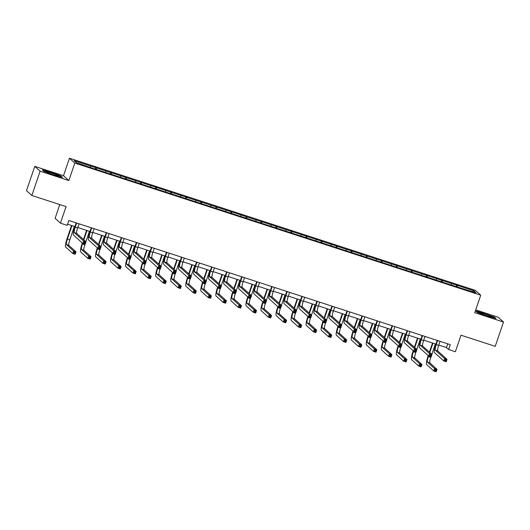 <?xml version="1.0" encoding="UTF-8"?>
<svg xmlns="http://www.w3.org/2000/svg" width="530" height="530" viewBox="0 0 530 530"><rect width="100%" height="100%" fill="white"/><g stroke="black" fill="none" stroke-linecap="round" stroke-linejoin="round"><path stroke-width="0.79" d="M59.784 204.58L55.107 218.32L60.446 223.15L67.197 225.349L68.854 220.487L450.281 344.659L448.625 349.522L455.376 351.715L461.001 335.198L495.232 346.335L503.5 322.041L498.16 317.212L475.715 309.904M34.768 166.36L26.5 190.654L31.84 195.49L40.114 171.19L68.847 180.544L74.803 163.054L69.457 158.225L63.501 175.715L34.768 166.36L40.114 171.19M74.803 163.054L480.723 295.197L475.377 290.367L69.457 158.225M473.774 290.751L74.213 160.683L76.406 162.664L93.326 168.48L460.1 287.876L475.966 292.739L473.774 290.751L472.515 291.613M96.387 167.904L96.135 169.395M105.649 170.912L105.444 172.118M111.432 172.8L111.181 174.29M120.688 175.808L120.482 177.013M126.471 177.696L126.219 179.186M135.726 180.71L135.528 181.909M141.517 182.592L141.258 184.082M150.772 185.606L150.566 186.805M156.555 187.487L156.304 188.978M165.81 190.502L165.605 191.701M171.594 192.383L171.342 193.874M180.856 195.398L180.65 196.603M186.639 197.279L186.388 198.77M195.895 200.294L195.689 201.499M201.678 202.175L201.427 203.672M210.933 205.19L210.735 206.395M216.717 207.071L216.465 208.568M225.979 210.085L225.773 211.291M231.762 211.967L231.511 213.464M241.018 214.981L240.812 216.187M246.801 216.869L246.549 218.36M256.056 219.877L255.857 221.083M261.846 221.765L261.595 223.256M271.102 224.773L270.896 225.979M276.885 226.661L276.633 228.152M286.14 229.675L285.935 230.875M291.924 231.557L291.672 233.048M301.186 234.571L300.98 235.77M306.969 236.453L306.718 237.944M316.224 239.467L316.019 240.666M322.008 241.349L321.756 242.839M331.263 244.363L331.065 245.569M337.053 246.245L336.795 247.735M346.309 249.259L346.103 250.465M352.092 251.14L351.841 252.638M361.347 254.155L361.142 255.361M367.131 256.036L366.879 257.534M376.386 259.051L376.187 260.256M382.176 260.932L381.925 262.43M391.432 263.947L391.226 265.152M397.215 265.835L396.963 267.325M406.47 268.842L406.265 270.048M412.254 270.731L412.002 272.221M421.516 273.738L421.31 274.944M427.299 275.627L427.048 277.117M436.554 278.641L436.349 279.84M442.338 280.522L442.086 282.013M451.593 283.537L451.394 284.736M457.383 285.418L457.125 286.909M60.446 223.15L66.071 206.627L31.84 195.49M480.723 295.197L474.767 312.687L503.5 322.041M438.767 345.057L446.459 347.561L448.625 349.522M67.582 224.216L74.935 226.615M77.771 227.536L89.981 231.511M92.816 232.431L105.02 236.406M107.855 237.327L120.065 241.302M122.9 242.23L135.104 246.198M137.939 247.126L150.142 251.094M152.978 252.022L165.188 255.997M168.023 256.918L180.227 260.892M183.062 261.813L195.265 265.788M198.101 266.709L210.311 270.684M213.146 271.605L225.349 275.58M228.185 276.501L240.395 280.476M243.23 281.397L255.433 285.372M258.269 286.293L270.472 290.268M273.308 291.195L285.518 295.164M288.353 296.091L300.556 300.06M303.392 300.987L315.602 304.962M318.437 305.883L330.64 309.858M333.476 310.779L345.679 314.754M348.515 315.675L360.725 319.65M363.56 320.57L375.763 324.546M378.599 325.466L390.802 329.441M393.638 330.362L405.848 334.337M408.683 335.258L420.886 339.233M423.722 340.161L435.932 344.129M90.603 166.016L90.405 167.222M447.731 343.831L446.459 347.561M456.853 284.941L456.277 286.631M441.815 280.045L441.238 281.735M426.769 275.149L426.193 276.839M411.731 270.254L411.154 271.943M396.685 265.358L396.109 267.047M381.646 260.462L381.07 262.151M366.608 255.559L366.031 257.255M351.562 250.663L350.986 252.359M336.523 245.768L335.947 247.464M321.485 240.872L320.908 242.568M306.439 235.976L305.863 237.665M291.401 231.08L290.824 232.769M276.355 226.184L275.779 227.873M261.316 221.288L260.74 222.978M246.278 216.392L245.701 218.082M231.232 211.496L230.656 213.186M216.194 206.594L215.617 208.29M201.155 201.698L200.578 203.394M186.109 196.802L185.533 198.498M171.071 191.906L170.494 193.602M156.025 187.01L155.449 188.7M140.987 182.115L140.41 183.804M125.948 177.219L125.371 178.908M110.903 172.323L110.326 174.012M95.864 167.427L95.287 169.116M484.274 313.31L475.774 311.004L477.384 312.462L487.494 316.218L495.994 318.517L494.384 317.066L484.201 313.528M68.847 180.544L63.501 175.715M43.884 171.342L53.994 175.099L62.494 177.398L60.884 175.947L50.781 172.19L42.281 169.885L43.884 171.342M437.621 340.538L436.23 344.626A5.148 0.894 -72 0 0 435.302 350.138L444.604 358.558L447.015 359.34L446.187 361.771L443.782 360.983L434.474 352.569A7.725 1.338 108 0 1 435.872 344.301L437.197 340.399M440.033 341.327L438.641 345.414A5.148 0.894 -72 0 0 437.707 350.926L447.015 359.34L446.233 360.002L445.266 359.691L444.935 360.658L445.902 360.976L446.233 360.002M444.935 360.658L443.782 360.983L444.604 358.558L445.266 359.691M445.902 360.976L446.187 361.771M428.598 355.961L428.379 356.597A5.148 0.894 -72 0 0 427.452 362.109L434.587 368.562L436.998 369.35L436.17 371.775L433.765 370.993L426.624 364.534A7.725 1.338 108 0 1 428.021 356.266L428.233 355.637M429.426 352.139L432.526 343.023M435.362 343.95L431.831 354.318M430.983 356.822L430.791 357.379A5.148 0.894 -72 0 0 429.856 362.891L436.998 369.35L436.216 370.013L435.249 369.695L434.925 370.669L435.885 370.98L436.216 370.013M432.95 343.162L429.784 352.463M434.925 370.669L433.765 370.993L434.587 368.562L435.249 369.695M435.885 370.98L436.17 371.775M479.922 312.766A6.691 0.51 18.8 0 0 479.517 312.885A6.691 0.51 18.8 0 0 484.97 315.204A6.691 0.51 18.8 0 0 491.714 317.145A6.691 0.51 18.8 0 0 492.078 317.159A6.691 0.51 18.8 0 0 487.487 315.005A6.691 0.51 18.8 0 0 479.922 312.766M476.159 311.355L484.261 313.548L494.053 317.185L495.325 318.338M53.258 174.688A6.691 0.51 18.8 0 0 58.578 176.04A6.691 0.51 18.8 0 0 51.383 172.985A6.691 0.51 18.8 0 0 46.017 171.76A6.691 0.51 18.8 0 0 53.258 174.688M42.665 170.236L50.761 172.429L60.559 176.066L61.831 177.219M422.582 335.642L421.191 339.73A5.148 0.894 -72 0 0 420.257 345.242L429.565 353.662L431.976 354.444L431.148 356.875L428.737 356.087L419.429 347.673A7.725 1.338 108 0 1 420.827 339.405L422.158 335.503M424.994 336.424L423.602 340.518A5.148 0.894 -72 0 0 422.668 346.03L431.976 354.444L431.195 355.107L430.227 354.795L429.896 355.762L430.863 356.08L431.195 355.107M429.896 355.762L428.737 356.087L429.565 353.662L430.227 354.795M430.863 356.08L431.148 356.875M407.543 330.746L406.146 334.834A5.148 0.894 -72 0 0 405.218 340.346L414.526 348.76L416.931 349.548L416.11 351.98L413.698 351.191L404.39 342.777A7.725 1.338 108 0 1 405.788 334.51L407.113 330.607M409.948 331.528L408.557 335.623A5.148 0.894 -72 0 0 407.63 341.134L416.931 349.548L416.149 350.211L415.189 349.899L414.858 350.867L415.818 351.185L416.149 350.211M414.858 350.867L413.698 351.191L414.526 348.76L415.189 349.899M415.818 351.185L416.11 351.98M413.552 351.065L413.34 351.701A5.148 0.894 -72 0 0 412.406 357.207L419.548 363.666L421.959 364.448L421.131 366.879L418.72 366.098L411.578 359.638A7.725 1.338 108 0 1 412.976 351.37L413.195 350.741M414.387 347.243L417.488 338.127M420.323 339.048L416.792 349.422M415.937 351.92L415.752 352.483A5.148 0.894 -72 0 0 414.818 357.995L421.959 364.448L421.178 365.117L420.21 364.799L419.879 365.773L420.846 366.084L421.178 365.117M417.912 338.266L414.745 347.567M419.879 365.773L418.72 366.098L419.548 363.666L420.21 364.799M420.846 366.084L421.131 366.879M398.514 346.169L398.295 346.799A5.148 0.894 -72 0 0 397.367 352.311L404.509 358.77L406.914 359.552L406.093 361.983L403.681 361.202L396.539 354.742A7.725 1.338 108 0 1 397.937 346.474L398.156 345.838M399.342 342.347L402.449 333.231M405.284 334.152L401.753 344.52M400.899 347.024L400.707 347.587A5.148 0.894 -72 0 0 399.779 353.099L406.914 359.552L406.132 360.214L405.172 359.903L404.841 360.877L405.801 361.188L406.132 360.214M402.873 333.37L399.706 342.671M404.841 360.877L403.681 361.202L404.509 358.77L405.172 359.903M405.801 361.188L406.093 361.983M392.498 325.851L391.107 329.938A5.148 0.894 -72 0 0 390.173 335.45L399.481 343.864L401.892 344.652L401.064 347.077L398.653 346.295L389.351 337.882A7.725 1.338 108 0 1 390.749 329.614L392.074 325.712M394.91 326.632L393.518 330.727A5.148 0.894 -72 0 0 392.584 336.239L401.892 344.652L401.111 345.315L400.143 345.003L399.812 345.971L400.779 346.289L401.111 345.315M399.812 345.971L398.653 346.295L399.481 343.864L400.143 345.003M400.779 346.289L401.064 347.077M377.459 320.955L376.068 325.042A5.148 0.894 -72 0 0 375.134 330.554L384.442 338.968L386.854 339.757L386.025 342.181L383.614 341.4L374.306 332.986A7.725 1.338 108 0 1 375.704 324.718L377.035 320.816M379.871 321.736L378.48 325.831A5.148 0.894 -72 0 0 377.546 331.343L386.854 339.757L386.065 340.419L385.105 340.101L384.773 341.075L385.734 341.386L386.065 340.419M384.773 341.075L383.614 341.4L384.442 338.968L385.105 340.101M385.734 341.386L386.025 342.181M362.414 316.059L361.023 320.147A5.148 0.894 -72 0 0 360.095 325.659L369.397 334.072L371.808 334.861L370.98 337.285L368.575 336.504L359.267 328.09A7.725 1.338 108 0 1 360.665 319.822L361.99 315.92M364.825 316.841L363.434 320.928A5.148 0.894 -72 0 0 362.5 326.44L371.808 334.861L371.026 335.523L370.059 335.205L369.735 336.179L370.695 336.49L371.026 335.523M369.735 336.179L368.575 336.504L369.397 334.072L370.059 335.205M370.695 336.49L370.98 337.285M383.475 341.274L383.256 341.903A5.148 0.894 -72 0 0 382.322 347.415L389.464 353.874L391.875 354.656L391.047 357.087L388.636 356.306L381.501 349.846A7.725 1.338 108 0 1 382.899 341.578L383.11 340.942M384.303 337.451L387.404 328.335M390.239 329.256L386.708 339.624M385.86 342.128L385.668 342.691A5.148 0.894 -72 0 0 384.734 348.203L391.875 354.656L391.094 355.319L390.126 355.007L389.795 355.981L390.762 356.292L391.094 355.319M387.827 328.474L384.661 337.776M389.795 355.981L388.636 356.306L389.464 353.874L390.126 355.007M390.762 356.292L391.047 357.087M368.43 336.378L368.217 337.007A5.148 0.894 -72 0 0 367.283 342.519L374.425 348.978L376.837 349.76L376.008 352.192L373.597 351.403L366.455 344.95A7.725 1.338 108 0 1 367.853 336.683L368.072 336.046M369.258 332.555L372.365 323.439M375.2 324.36L371.669 334.728M370.815 337.232L370.629 337.796A5.148 0.894 -72 0 0 369.695 343.308L376.837 349.76L376.048 350.423L375.088 350.111L374.756 351.085L375.724 351.397L376.048 350.423M372.789 323.578L369.622 332.88M374.756 351.085L373.597 351.403L374.425 348.978L375.088 350.111M375.724 351.397L376.008 352.192M353.391 331.475L353.172 332.111A5.148 0.894 -72 0 0 352.245 337.623L359.386 344.083L361.791 344.864L360.97 347.296L358.558 346.507L351.417 340.055A7.725 1.338 108 0 1 352.814 331.787L353.026 331.151M354.219 327.659L357.319 318.543M360.155 319.464L356.63 329.832M355.776 332.337L355.584 332.9A5.148 0.894 -72 0 0 354.65 338.412L361.791 344.864L361.009 345.527L360.049 345.216L359.718 346.183L360.678 346.501L361.009 345.527M357.75 318.682L354.583 327.984M359.718 346.183L358.558 346.507L359.386 344.083L360.049 345.216M360.678 346.501L360.97 347.296M347.375 311.163L345.984 315.251A5.148 0.894 -72 0 0 345.05 320.763L354.358 329.176L356.769 329.958L355.941 332.389L353.53 331.608L344.222 323.194A7.725 1.338 108 0 1 345.62 314.926L346.951 311.024M349.787 311.945L348.395 316.032A5.148 0.894 -72 0 0 347.461 321.544L356.769 329.958L355.988 330.627L355.02 330.309L354.689 331.283L355.656 331.594L355.988 330.627M354.689 331.283L353.53 331.608L354.358 329.176L355.02 330.309M355.656 331.594L355.941 332.389M338.352 326.579L338.133 327.215A5.148 0.894 -72 0 0 337.199 332.727L344.341 339.187L346.752 339.968L345.924 342.4L343.513 341.611L336.371 335.159A7.725 1.338 108 0 1 337.769 326.891L337.988 326.255M339.18 322.757L342.281 313.647M345.116 314.568L341.585 324.936M340.737 327.441L340.545 327.997A5.148 0.894 -72 0 0 339.611 333.509L346.752 339.968L345.971 340.631L345.003 340.32L344.672 341.287L345.639 341.605L345.971 340.631M342.705 313.786L339.538 323.088M344.672 341.287L343.513 341.611L344.341 339.187L345.003 340.32M345.639 341.605L345.924 342.4M332.337 306.26L330.945 310.355A5.148 0.894 -72 0 0 330.011 315.867L339.319 324.281L341.731 325.062L340.903 327.494L338.491 326.712L329.183 318.291A7.725 1.338 108 0 1 330.581 310.03L331.912 306.128M334.748 307.049L333.35 311.136A5.148 0.894 -72 0 0 332.423 316.648L341.731 325.062L340.942 325.725L339.982 325.413L339.65 326.387L340.611 326.699L340.942 325.725M339.65 326.387L338.491 326.712L339.319 324.281L339.982 325.413M340.611 326.699L340.903 327.494M323.307 321.683L323.095 322.32A5.148 0.894 -72 0 0 322.16 327.831L329.302 334.284L331.714 335.073L330.886 337.504L328.474 336.716L321.332 330.263A7.725 1.338 108 0 1 322.73 321.995L322.949 321.359M324.135 317.861L327.242 308.752M330.077 309.672L326.546 320.04M325.692 322.545L325.5 323.101A5.148 0.894 -72 0 0 324.572 328.613L331.714 335.073L330.925 335.735L329.965 335.424L329.633 336.391L330.594 336.709L330.925 335.735M327.666 308.884L324.499 318.192M329.633 336.391L328.474 336.716L329.302 334.284L329.965 335.424M330.594 336.709L330.886 337.504M317.291 301.365L315.9 305.459A5.148 0.894 -72 0 0 314.966 310.971L324.274 319.385L326.685 320.166L325.857 322.598L323.446 321.816L314.144 313.396A7.725 1.338 108 0 1 315.542 305.128L316.867 301.226M319.703 302.153L318.311 306.241A5.148 0.894 -72 0 0 317.377 311.753L326.685 320.166L325.904 320.829L324.936 320.517L324.605 321.491L325.572 321.803L325.904 320.829M324.605 321.491L323.446 321.816L324.274 319.385L324.936 320.517M325.572 321.803L325.857 322.598M308.268 316.788L308.049 317.424A5.148 0.894 -72 0 0 307.122 322.936L314.257 329.388L316.668 330.177L315.84 332.608L313.435 331.82L306.294 325.36A7.725 1.338 108 0 1 307.691 317.099L307.904 316.463M309.096 312.965L312.197 303.849M315.032 304.776L311.501 315.145M310.653 317.649L310.461 318.205A5.148 0.894 -72 0 0 309.527 323.717L316.668 330.177L315.887 330.839L314.919 330.528L314.588 331.495L315.555 331.813L315.887 330.839M312.62 303.988L309.454 313.29M314.588 331.495L313.435 331.82L314.257 329.388L314.919 330.528M315.555 331.813L315.84 332.608M302.252 296.469L300.861 300.563A5.148 0.894 -72 0 0 299.927 306.075L309.235 314.489L311.647 315.27L310.819 317.702L308.407 316.913L299.099 308.5A7.725 1.338 108 0 1 300.497 300.232L301.828 296.33M304.664 297.257L303.273 301.345A5.148 0.894 -72 0 0 302.339 306.857L311.647 315.27L310.865 315.933L309.898 315.622L309.566 316.595L310.534 316.907L310.865 315.933M309.566 316.595L308.407 316.913L309.235 314.489L309.898 315.622M310.534 316.907L310.819 317.702M293.223 311.892L293.01 312.528A5.148 0.894 -72 0 0 292.076 318.04L299.218 324.493L301.63 325.281L300.801 327.706L298.39 326.924L291.248 320.464A7.725 1.338 108 0 1 292.646 312.197L292.865 311.567M294.057 308.069L297.158 298.953M299.993 299.881L296.462 310.249M295.607 312.753L295.422 313.31A5.148 0.894 -72 0 0 294.488 318.822L301.63 325.281L300.848 325.943L299.881 325.625L299.549 326.599L300.517 326.911L300.848 325.943M297.582 299.092L294.415 308.394M299.549 326.599L298.39 326.924L299.218 324.493L299.881 325.625M300.517 326.911L300.801 327.706M287.214 291.573L285.816 295.66A5.148 0.894 -72 0 0 284.888 301.173L294.196 309.593L296.601 310.375L295.78 312.806L293.368 312.018L284.06 303.604A7.725 1.338 108 0 1 285.458 295.336L286.783 291.434M289.618 292.361L288.227 296.449A5.148 0.894 -72 0 0 287.3 301.961L296.601 310.375L295.82 311.037L294.859 310.726L294.528 311.693L295.488 312.011L295.82 311.037M294.528 311.693L293.368 312.018L294.196 309.593L294.859 310.726M295.488 312.011L295.78 312.806M278.184 306.996L277.965 307.632A5.148 0.894 -72 0 0 277.038 313.144L284.179 319.597L286.584 320.385L285.763 322.81L283.351 322.028L276.209 315.569A7.725 1.338 108 0 1 277.607 307.301L277.826 306.671M279.012 303.173L282.112 294.057M284.948 294.985L281.423 305.353M280.569 307.857L280.377 308.414A5.148 0.894 -72 0 0 279.449 313.926L286.584 320.385L285.802 321.048L284.842 320.729L284.511 321.703L285.471 322.015L285.802 321.048M282.543 294.196L279.376 303.498M284.511 321.703L283.351 322.028L284.179 319.597L284.842 320.729M285.471 322.015L285.763 322.81M272.168 286.677L270.777 290.765A5.148 0.894 -72 0 0 269.843 296.277L279.151 304.697L281.562 305.479L280.734 307.91L278.323 307.122L269.021 298.708A7.725 1.338 108 0 1 270.419 290.44L271.744 286.538M274.58 287.459L273.188 291.553A5.148 0.894 -72 0 0 272.254 297.065L281.562 305.479L280.781 306.141L279.813 305.83L279.482 306.797L280.45 307.115L280.781 306.141M279.482 306.797L278.323 307.122L279.151 304.697L279.813 305.83M280.45 307.115L280.734 307.91M263.145 302.1L262.926 302.736A5.148 0.894 -72 0 0 261.992 308.241L269.134 314.701L271.546 315.482L270.717 317.914L268.306 317.132L261.171 310.673A7.725 1.338 108 0 1 262.569 302.405L262.781 301.775M263.973 298.277L267.074 289.161M269.909 290.082L266.378 300.457M265.53 302.955L265.338 303.518A5.148 0.894 -72 0 0 264.404 309.03L271.546 315.482L270.764 316.152L269.796 315.834L269.465 316.808L270.433 317.119L270.764 316.152M267.498 289.3L264.331 298.602M269.465 316.808L268.306 317.132L269.134 314.701L269.796 315.834M270.433 317.119L270.717 317.914M257.13 281.781L255.738 285.869A5.148 0.894 -72 0 0 254.804 291.381L264.112 299.794L266.524 300.583L265.696 303.014L263.284 302.226L253.976 293.812A7.725 1.338 108 0 1 255.374 285.544L256.706 281.642M259.541 282.563L258.15 286.657A5.148 0.894 -72 0 0 257.216 292.169L266.524 300.583L265.735 301.245L264.775 300.934L264.444 301.901L265.404 302.219L265.735 301.245M264.444 301.901L263.284 302.226L264.112 299.794L264.775 300.934M265.404 302.219L265.696 303.014M248.1 297.204L247.888 297.834A5.148 0.894 -72 0 0 246.953 303.345L254.095 309.805L256.507 310.587L255.679 313.018L253.267 312.236L246.125 305.777A7.725 1.338 108 0 1 247.523 297.509L247.742 296.873M248.928 293.381L252.035 284.265M254.87 285.186L251.339 295.555M250.485 298.059L250.299 298.622A5.148 0.894 -72 0 0 249.365 304.134L256.507 310.587L255.718 311.249L254.758 310.938L254.427 311.912L255.394 312.223L255.718 311.249M252.459 284.405L249.292 293.706M254.427 311.912L253.267 312.236L254.095 309.805L254.758 310.938M255.394 312.223L255.679 313.018M242.084 276.885L240.693 280.973A5.148 0.894 -72 0 0 239.765 286.485L249.067 294.899L251.478 295.687L250.65 298.118L248.245 297.33L238.937 288.916A7.725 1.338 108 0 1 240.335 280.648L241.66 276.746M244.496 277.667L243.104 281.761A5.148 0.894 -72 0 0 242.17 287.273L251.478 295.687L250.697 296.349L249.729 296.038L249.405 297.005L250.365 297.323L250.697 296.349M249.405 297.005L248.245 297.33L249.067 294.899L249.729 296.038M250.365 297.323L250.65 298.118M233.061 292.308L232.842 292.938A5.148 0.894 -72 0 0 231.915 298.45L239.05 304.909L241.461 305.691L240.633 308.122L238.228 307.34L231.087 300.881A7.725 1.338 108 0 1 232.484 292.613L232.696 291.977M233.889 288.486L236.99 279.37M239.825 280.29L236.3 290.659M235.446 293.163L235.254 293.726A5.148 0.894 -72 0 0 234.32 299.238L241.461 305.691L240.68 306.353L239.719 306.042L239.388 307.016L240.348 307.327L240.68 306.353M237.42 279.509L234.253 288.81M239.388 307.016L238.228 307.34L239.05 304.909L239.719 306.042M240.348 307.327L240.633 308.122M227.045 271.989L225.654 276.077A5.148 0.894 -72 0 0 224.72 281.589L234.028 290.003L236.44 290.791L235.611 293.216L233.2 292.434L223.892 284.02A7.725 1.338 108 0 1 225.29 275.752L226.621 271.85M229.457 272.771L228.066 276.865A5.148 0.894 -72 0 0 227.131 282.377L236.44 290.791L235.658 291.454L234.691 291.136L234.359 292.11L235.327 292.421L235.658 291.454M234.359 292.11L233.2 292.434L234.028 290.003L234.691 291.136M235.327 292.421L235.611 293.216M218.022 287.412L217.803 288.042A5.148 0.894 -72 0 0 216.869 293.554L224.011 300.013L226.423 300.795L225.594 303.226L223.183 302.438L216.041 295.985A7.725 1.338 108 0 1 217.439 287.717L217.658 287.081M218.85 283.59L221.951 274.474M224.786 275.395L221.255 285.763M220.407 288.267L220.215 288.83A5.148 0.894 -72 0 0 219.281 294.342L226.423 300.795L225.641 301.457L224.674 301.146L224.342 302.12L225.31 302.431L225.641 301.457M222.375 274.613L219.208 283.914M224.342 302.12L223.183 302.438L224.011 300.013L224.674 301.146M225.31 302.431L225.594 303.226M212.007 267.094L210.615 271.181A5.148 0.894 -72 0 0 209.681 276.693L218.989 285.107L221.401 285.895L220.573 288.32L218.161 287.538L208.853 279.125A7.725 1.338 108 0 1 210.251 270.856L211.583 266.954M214.418 267.875L213.02 271.963A5.148 0.894 -72 0 0 212.093 277.475L221.401 285.895L220.612 286.558L219.652 286.24L219.321 287.214L220.281 287.525L220.612 286.558M219.321 287.214L218.161 287.538L218.989 285.107L219.652 286.24M220.281 287.525L220.573 288.32M202.977 282.51L202.765 283.146A5.148 0.894 -72 0 0 201.831 288.658L208.972 295.117L211.384 295.899L210.556 298.33L208.144 297.542L201.002 291.089A7.725 1.338 108 0 1 202.4 282.821L202.619 282.185M203.805 278.694L206.912 269.578M209.748 270.499L206.216 280.867M205.362 283.371L205.17 283.934A5.148 0.894 -72 0 0 204.242 289.446L211.384 295.899L210.595 296.561L209.635 296.25L209.304 297.217L210.264 297.535L210.595 296.561M207.336 269.717L204.169 279.019M209.304 297.217L208.144 297.542L208.972 295.117L209.635 296.25M210.264 297.535L210.556 298.33M196.961 262.198L195.57 266.285A5.148 0.894 -72 0 0 194.636 271.797L203.944 280.211L206.356 280.993L205.527 283.424L203.116 282.642L193.814 274.229A7.725 1.338 108 0 1 195.212 265.961L196.537 262.058M199.373 262.979L197.981 267.067A5.148 0.894 -72 0 0 197.047 272.579L206.356 280.993L205.574 281.662L204.606 281.344L204.275 282.318L205.243 282.629L205.574 281.662M204.275 282.318L203.116 282.642L203.944 280.211L204.606 281.344M205.243 282.629L205.527 283.424M187.938 277.614L187.719 278.25A5.148 0.894 -72 0 0 186.785 283.762L193.927 290.221L196.339 291.003L195.51 293.435L193.106 292.646L185.964 286.193A7.725 1.338 108 0 1 187.362 277.925L187.574 277.289M188.766 273.791L191.867 264.682M194.702 265.603L191.171 275.971M190.323 278.475L190.131 279.032A5.148 0.894 -72 0 0 189.197 284.544L196.339 291.003L195.557 291.666L194.59 291.354L194.258 292.322L195.226 292.639L195.557 291.666M192.291 264.821L189.124 274.123M194.258 292.322L193.106 292.646L193.927 290.221L194.59 291.354M195.226 292.639L195.51 293.435M181.923 257.295L180.531 261.389A5.148 0.894 -72 0 0 179.597 266.901L188.905 275.315L191.317 276.097L190.489 278.528L188.077 277.746L178.769 269.326A7.725 1.338 108 0 1 180.167 261.065L181.498 257.163M184.334 258.084L182.943 262.171A5.148 0.894 -72 0 0 182.009 267.683L191.317 276.097L190.528 276.759L189.568 276.448L189.236 277.422L190.204 277.733L190.528 276.759M189.236 277.422L188.077 277.746L188.905 275.315L189.568 276.448M190.204 277.733L190.489 278.528M172.893 272.718L172.681 273.354A5.148 0.894 -72 0 0 171.746 278.866L178.888 285.319L181.3 286.107L180.472 288.539L178.06 287.75L170.918 281.298A7.725 1.338 108 0 1 172.316 273.029L172.535 272.394M173.727 268.895L176.828 259.786M179.663 260.707L176.132 271.075M175.278 273.579L175.092 274.136A5.148 0.894 -72 0 0 174.158 279.648L181.3 286.107L180.518 286.77L179.551 286.458L179.219 287.426L180.187 287.744L180.518 286.77M177.252 259.919L174.085 269.227M179.219 287.426L178.06 287.75L178.888 285.319L179.551 286.458M180.187 287.744L180.472 288.539M166.884 252.399L165.486 256.493A5.148 0.894 -72 0 0 164.558 262.005L173.867 270.419L176.271 271.201L175.45 273.632L173.038 272.851L163.73 264.43A7.725 1.338 108 0 1 165.128 256.162L166.453 252.26M169.289 253.188L167.897 257.275A5.148 0.894 -72 0 0 166.97 262.787L176.271 271.201L175.49 271.863L174.529 271.552L174.198 272.526L175.158 272.837L175.49 271.863M174.198 272.526L173.038 272.851L173.867 270.419L174.529 271.552M175.158 272.837L175.45 273.632M157.854 267.822L157.635 268.458A5.148 0.894 -72 0 0 156.708 273.97L163.849 280.423L166.254 281.211L165.433 283.643L163.021 282.854L155.88 276.395A7.725 1.338 108 0 1 157.278 268.134L157.489 267.498M158.682 264L161.782 254.884M164.618 255.811L161.094 266.179M160.239 268.683L160.047 269.24A5.148 0.894 -72 0 0 159.119 274.752L166.254 281.211L165.473 281.874L164.512 281.562L164.181 282.53L165.141 282.848L165.473 281.874M162.213 255.023L159.046 264.324M164.181 282.53L163.021 282.854L163.849 280.423L164.512 281.562M165.141 282.848L165.433 283.643M151.838 247.503L150.447 251.598A5.148 0.894 -72 0 0 149.513 257.11L158.821 265.523L161.233 266.305L160.404 268.736L157.993 267.948L148.685 259.534A7.725 1.338 108 0 1 150.089 251.266L151.414 247.364M154.25 248.292L152.859 252.379A5.148 0.894 -72 0 0 151.924 257.891L161.233 266.305L160.451 266.968L159.484 266.656L159.152 267.63L160.12 267.941L160.451 266.968M159.152 267.63L157.993 267.948L158.821 265.523L159.484 266.656M160.12 267.941L160.404 268.736M142.815 262.926L142.596 263.562A5.148 0.894 -72 0 0 141.662 269.074L148.804 275.527L151.216 276.315L150.387 278.74L147.976 277.959L140.841 271.499A7.725 1.338 108 0 1 142.239 263.231L142.451 262.602M143.643 259.104L146.744 249.988M149.579 250.915L146.048 261.283M145.2 263.788L145.008 264.344A5.148 0.894 -72 0 0 144.074 269.856L151.216 276.315L150.434 276.978L149.467 276.66L149.135 277.634L150.103 277.945L150.434 276.978M147.168 250.127L144.001 259.428M149.135 277.634L147.976 277.959L148.804 275.527L149.467 276.66M150.103 277.945L150.387 278.74M136.8 242.607L135.408 246.695A5.148 0.894 -72 0 0 134.474 252.207L143.782 260.627L146.194 261.409L145.366 263.841L142.954 263.052L133.646 254.638A7.725 1.338 108 0 1 135.044 246.37L136.376 242.468M139.211 243.396L137.813 247.483A5.148 0.894 -72 0 0 136.886 252.995L146.194 261.409L145.405 262.072L144.445 261.76L144.114 262.728L145.074 263.046L145.405 262.072M144.114 262.728L142.954 263.052L143.782 260.627L144.445 261.76M145.074 263.046L145.366 263.841M127.77 258.031L127.558 258.666A5.148 0.894 -72 0 0 126.624 264.178L133.765 270.631L136.177 271.42L135.349 273.844L132.937 273.063L125.795 266.603A7.725 1.338 108 0 1 127.193 258.335L127.412 257.706M128.598 254.208L131.705 245.092M134.541 246.019L131.009 256.387M130.155 258.892L129.969 259.448A5.148 0.894 -72 0 0 129.035 264.96L136.177 271.42L135.388 272.082L134.428 271.764L134.097 272.738L135.057 273.049L135.388 272.082M132.129 245.231L128.962 254.532M134.097 272.738L132.937 273.063L133.765 270.631L134.428 271.764M135.057 273.049L135.349 273.844M121.754 237.712L120.363 241.799A5.148 0.894 -72 0 0 119.435 247.311L128.737 255.732L131.149 256.513L130.32 258.945L127.916 258.156L118.607 249.743A7.725 1.338 108 0 1 120.005 241.475L121.33 237.573M124.166 238.493L122.774 242.588A5.148 0.894 -72 0 0 121.84 248.1L131.149 256.513L130.367 257.176L129.399 256.865L129.075 257.832L130.035 258.15L130.367 257.176M129.075 257.832L127.916 258.156L128.737 255.732L129.399 256.865M130.035 258.15L130.32 258.945M112.731 253.135L112.512 253.771A5.148 0.894 -72 0 0 111.585 259.276L118.72 265.735L121.132 266.517L120.303 268.948L117.898 268.167L110.757 261.707A7.725 1.338 108 0 1 112.155 253.439L112.367 252.81M113.559 249.312L116.66 240.196M119.495 241.123L115.971 251.492M115.116 253.989L114.924 254.552A5.148 0.894 -72 0 0 113.99 260.064L121.132 266.517L120.35 267.186L119.389 266.868L119.058 267.842L120.018 268.154L120.35 267.186M117.084 240.335L113.917 249.637M119.058 267.842L117.898 268.167L118.72 265.735L119.389 266.868M120.018 268.154L120.303 268.948M106.716 232.816L105.324 236.903A5.148 0.894 -72 0 0 104.39 242.415L113.698 250.829L116.11 251.618L115.282 254.049L112.87 253.26L103.562 244.847A7.725 1.338 108 0 1 104.96 236.579L106.291 232.677M109.127 233.597L107.736 237.692A5.148 0.894 -72 0 0 106.802 243.204L116.11 251.618L115.328 252.28L114.361 251.969L114.029 252.936L114.997 253.254L115.328 252.28M114.029 252.936L112.87 253.26L113.698 250.829L114.361 251.969M114.997 253.254L115.282 254.049M97.686 248.239L97.474 248.868A5.148 0.894 -72 0 0 96.539 254.38L103.681 260.839L106.093 261.621L105.265 264.053L102.853 263.271L95.711 256.811A7.725 1.338 108 0 1 97.109 248.543L97.328 247.907M98.52 244.416L101.621 235.3M104.456 236.221L100.925 246.589M100.077 249.093L99.885 249.656A5.148 0.894 -72 0 0 98.951 255.168L106.093 261.621L105.311 262.284L104.344 261.972L104.013 262.946L104.98 263.258L105.311 262.284M102.045 235.439L98.878 244.741M104.013 262.946L102.853 263.271L103.681 260.839L104.344 261.972M104.98 263.258L105.265 264.053M91.677 227.92L90.285 232.007A5.148 0.894 -72 0 0 89.351 237.519L98.659 245.933L101.064 246.722L100.243 249.153L97.831 248.365L88.523 239.951A7.725 1.338 108 0 1 89.921 231.683L91.253 227.781M94.088 228.702L92.69 232.796A5.148 0.894 -72 0 0 91.763 238.308L101.064 246.722L100.283 247.384L99.322 247.073L98.991 248.04L99.951 248.358L100.283 247.384M98.991 248.04L97.831 248.365L98.659 245.933L99.322 247.073M99.951 248.358L100.243 249.153M82.647 243.343L82.435 243.972A5.148 0.894 -72 0 0 81.501 249.484L88.642 255.944L91.054 256.725L90.226 259.157L87.814 258.375L80.673 251.916A7.725 1.338 108 0 1 82.07 243.648L82.289 243.012M83.475 239.52L86.582 230.404M89.418 231.325L85.886 241.693M85.032 244.198L84.84 244.761A5.148 0.894 -72 0 0 83.912 250.273L91.054 256.725L90.266 257.388L89.305 257.077L88.974 258.05L89.934 258.362L90.266 257.388M87.006 230.543L83.839 239.845M88.974 258.05L87.814 258.375L88.642 255.944L89.305 257.077M89.934 258.362L90.226 259.157M76.631 223.024L75.24 227.112A5.148 0.894 -72 0 0 74.306 232.624L83.614 241.037L86.026 241.826L85.197 244.25L82.786 243.469L73.484 235.055A7.725 1.338 108 0 1 74.882 226.787L76.207 222.885M79.043 223.806L77.652 227.9A5.148 0.894 -72 0 0 76.718 233.412L86.026 241.826L85.244 242.488L84.277 242.17L83.945 243.144L84.913 243.456L85.244 242.488M83.945 243.144L82.786 243.469L83.614 241.037L84.277 242.17M84.913 243.456L85.197 244.25M71.961 225.648L67.389 239.076A5.148 0.894 -72 0 0 66.455 244.588L73.597 251.048L76.009 251.829L75.18 254.261L72.769 253.472L65.634 247.02A7.725 1.338 108 0 1 67.032 238.752L71.537 225.508M74.372 226.429L69.801 239.865A5.148 0.894 -72 0 0 68.867 245.377L76.009 251.829L75.227 252.492L74.26 252.181L73.928 253.154L74.896 253.466L75.227 252.492M73.928 253.154L72.769 253.472L73.597 251.048L74.26 252.181M74.896 253.466L75.18 254.261M438.641 345.414L436.23 344.626M437.707 350.926L435.302 350.138M430.791 357.379L428.379 356.597M429.856 362.891L427.452 362.109M423.602 340.518L421.191 339.73M422.668 346.03L420.257 345.242M408.557 335.623L406.146 334.834M407.63 341.134L405.218 340.346M415.752 352.483L413.34 351.701M414.818 357.995L412.406 357.207M400.707 347.587L398.295 346.799M399.779 353.099L397.367 352.311M393.518 330.727L391.107 329.938M392.584 336.239L390.173 335.45M378.48 325.831L376.068 325.042M377.546 331.343L375.134 330.554M363.434 320.928L361.023 320.147M362.5 326.44L360.095 325.659M385.668 342.691L383.256 341.903M384.734 348.203L382.322 347.415M370.629 337.796L368.217 337.007M369.695 343.308L367.283 342.519M355.584 332.9L353.172 332.111M354.65 338.412L352.245 337.623M348.395 316.032L345.984 315.251M347.461 321.544L345.05 320.763M340.545 327.997L338.133 327.215M339.611 333.509L337.199 332.727M333.35 311.136L330.945 310.355M332.423 316.648L330.011 315.867M325.5 323.101L323.095 322.32M324.572 328.613L322.16 327.831M318.311 306.241L315.9 305.459M317.377 311.753L314.966 310.971M310.461 318.205L308.049 317.424M309.527 323.717L307.122 322.936M303.273 301.345L300.861 300.563M302.339 306.857L299.927 306.075M295.422 313.31L293.01 312.528M294.488 318.822L292.076 318.04M288.227 296.449L285.816 295.66M287.3 301.961L284.888 301.173M280.377 308.414L277.965 307.632M279.449 313.926L277.038 313.144M273.188 291.553L270.777 290.765M272.254 297.065L269.843 296.277M265.338 303.518L262.926 302.736M264.404 309.03L261.992 308.241M258.15 286.657L255.738 285.869M257.216 292.169L254.804 291.381M250.299 298.622L247.888 297.834M249.365 304.134L246.953 303.345M243.104 281.761L240.693 280.973M242.17 287.273L239.765 286.485M235.254 293.726L232.842 292.938M234.32 299.238L231.915 298.45M228.066 276.865L225.654 276.077M227.131 282.377L224.72 281.589M220.215 288.83L217.803 288.042M219.281 294.342L216.869 293.554M213.02 271.963L210.615 271.181M212.093 277.475L209.681 276.693M205.17 283.934L202.765 283.146M204.242 289.446L201.831 288.658M197.981 267.067L195.57 266.285M197.047 272.579L194.636 271.797M190.131 279.032L187.719 278.25M189.197 284.544L186.785 283.762M182.943 262.171L180.531 261.389M182.009 267.683L179.597 266.901M175.092 274.136L172.681 273.354M174.158 279.648L171.746 278.866M167.897 257.275L165.486 256.493M166.97 262.787L164.558 262.005M160.047 269.24L157.635 268.458M159.119 274.752L156.708 273.97M152.859 252.379L150.447 251.598M151.924 257.891L149.513 257.11M145.008 264.344L142.596 263.562M144.074 269.856L141.662 269.074M137.813 247.483L135.408 246.695M136.886 252.995L134.474 252.207M129.969 259.448L127.558 258.666M129.035 264.96L126.624 264.178M122.774 242.588L120.363 241.799M121.84 248.1L119.435 247.311M114.924 254.552L112.512 253.771M113.99 260.064L111.585 259.276M107.736 237.692L105.324 236.903M106.802 243.204L104.39 242.415M99.885 249.656L97.474 248.868M98.951 255.168L96.539 254.38M92.69 232.796L90.285 232.007M91.763 238.308L89.351 237.519M84.84 244.761L82.435 243.972M83.912 250.273L81.501 249.484M77.652 227.9L75.24 227.112M76.718 233.412L74.306 232.624M69.801 239.865L67.389 239.076M68.867 245.377L66.455 244.588"/></g></svg>

